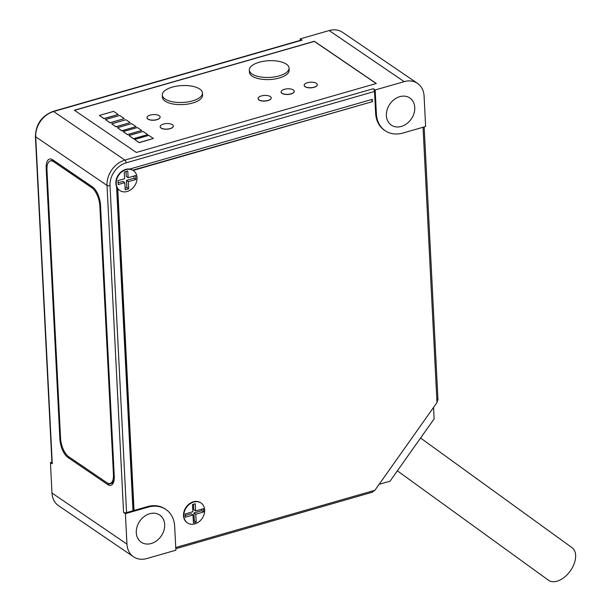 <?xml version="1.0" encoding="UTF-8"?>
<svg xmlns="http://www.w3.org/2000/svg" width="611" height="611" viewBox="0 0 611 611"><rect width="100%" height="100%" fill="white"/><g stroke="black" fill="none" stroke-linecap="round" stroke-linejoin="round"><path stroke-width="0.92" d="M74.527 110.324L314.352 41.411L376.17 83.524M147.717 134.611L133.534 138.827L128.906 135.543L143.104 131.464L147.717 134.611L133.526 138.689L128.906 135.543M136.039 126.653L121.849 130.869L117.427 127.722L131.617 123.643L136.039 126.653L121.841 130.731L117.427 127.722M124.285 118.641L110.095 122.857L105.443 119.557L119.641 115.479L124.285 118.641L110.087 122.727L105.443 119.557M317.3 84.685A6.576 2.765 177.1 0 1 317.3 84.746A6.576 2.765 177.1 0 1 314.046 87.335A6.576 2.765 177.1 0 1 304.171 85.418A6.576 2.765 177.1 0 1 304.171 85.349M271.2 97.928A6.576 2.765 177.1 0 1 271.208 97.997A6.576 2.765 177.1 0 1 267.946 100.586A6.576 2.765 177.1 0 1 258.071 98.661A6.576 2.765 177.1 0 1 258.071 98.592M160.113 117.075A6.576 2.765 177.1 0 1 160.113 117.144A6.576 2.765 177.1 0 1 156.859 119.725A6.576 2.765 177.1 0 1 146.984 117.808A6.576 2.765 177.1 0 1 146.984 117.74M289.049 68.065L289.156 70.181A19.88 8.363 177.1 0 1 279.303 78.002A19.88 8.363 177.1 0 1 249.441 72.197L249.334 70.082A19.88 8.363 -2.9 0 0 279.196 75.886A19.88 8.363 -2.9 0 0 289.049 68.065A19.88 8.363 -2.9 0 0 259.194 62.261A19.88 8.363 -2.9 0 0 249.334 70.082M202.455 93.002L202.569 95.117A20.102 8.455 177.1 0 1 192.602 103.03A20.102 8.455 177.1 0 1 162.419 97.157L162.312 95.033A20.102 8.455 -2.9 0 0 192.496 100.907A20.102 8.455 -2.9 0 0 202.455 93.002A20.102 8.455 -2.9 0 0 172.271 87.129A20.102 8.455 -2.9 0 0 162.312 95.033M173.303 126.065A6.576 2.765 177.1 0 1 173.31 126.133A6.576 2.765 177.1 0 1 170.049 128.715A6.576 2.765 177.1 0 1 160.174 126.798A6.576 2.765 177.1 0 1 160.174 126.729M294.25 91.306A6.576 2.765 177.1 0 1 294.258 91.375A6.576 2.765 177.1 0 1 290.996 93.957A6.576 2.765 177.1 0 1 281.121 92.04A6.576 2.765 177.1 0 1 281.121 91.971M118.175 114.486L103.992 118.694L99.394 115.433L113.585 111.355L118.175 114.486L103.985 118.565L99.394 115.433M130.12 122.62L115.93 126.828L111.706 123.827L125.897 119.748L130.12 122.62L115.922 126.698L111.706 123.827M141.691 130.502L127.5 134.718L123.162 131.632L137.353 127.546L141.691 130.502L127.493 134.58L123.162 131.632M153.376 138.468L139.186 142.676L134.641 139.453L148.84 135.375L153.376 138.468L139.178 142.546L134.641 139.453M136.345 152.445L74.389 110.232L314.344 41.273L376.3 83.486L136.345 152.445M300.261 40.379L300.184 38.883L302.025 40.135A2.192 0.962 74 0 0 301.521 40.013L53.104 111.401A2.192 0.962 -106 0 1 53.608 111.523L302.025 40.135M300.184 38.883L329.192 30.55A21.92 17.391 -55.7 0 1 342.534 32.299L417.519 83.379A21.92 17.391 124.3 0 0 404.169 81.637L375.169 89.97L373.329 88.717A2.192 0.962 74 0 1 374.535 91.451L375.643 113.302A29.221 23.187 -55.7 0 0 384.403 130.204L385.136 130.701A29.221 23.187 124.3 0 0 402.939 133.03L425.63 126.508L424.087 96.057A21.92 17.391 124.3 0 0 417.519 83.379M51.904 462.153L50.43 462.58L52.271 463.833A2.192 0.924 177.1 0 1 51.973 463.398L35.407 136.383A2.192 0.924 -2.9 0 0 35.705 136.818A21.92 17.391 -55.7 0 1 53.608 111.523L124.911 160.105A21.92 17.391 124.3 0 0 107.009 185.4A2.192 0.924 -2.9 0 0 110.003 185.607A19.728 15.649 124.3 0 1 126.118 162.839A2.192 0.962 -106 0 0 124.911 160.105L373.329 88.717M133.526 556.789A21.92 17.391 124.3 0 0 146.869 558.538L175.876 550.206L174.67 526.369A29.221 23.187 124.3 0 0 165.902 509.467A29.221 23.187 124.3 0 0 148.106 507.138L125.408 513.66L126.951 544.111A21.92 17.391 124.3 0 0 133.526 556.789L58.549 505.709A21.92 17.391 -55.7 0 1 51.973 493.031L50.43 462.58M372.015 492.061L374.91 490.282L436.987 402.588L437.682 399.311M385.136 130.701A29.221 23.187 124.3 0 1 376.376 113.799L375.169 89.97M164.665 524.543A16.436 13.045 124.3 0 0 159.731 515.035A16.436 13.045 124.3 0 0 144.204 516.532A16.436 13.045 124.3 0 0 136.291 532.7A16.436 13.045 124.3 0 0 141.217 542.209A16.436 13.045 124.3 0 0 156.744 540.712A16.436 13.045 124.3 0 0 164.665 524.543M414.754 107.475A16.436 13.045 124.3 0 0 409.821 97.966A16.436 13.045 124.3 0 0 394.294 99.456A16.436 13.045 124.3 0 0 386.381 115.624A16.436 13.045 124.3 0 0 391.315 125.133A16.436 13.045 124.3 0 0 406.842 123.643A16.436 13.045 124.3 0 0 414.754 107.475M125.408 513.66L123.575 512.408A2.192 0.924 177.1 0 0 126.569 512.621L110.003 185.607M107.567 484.462L67.92 457.448A14.611 6.431 74 0 1 59.901 439.202L46.169 168.132A14.611 6.431 74 0 1 49.483 159.097A14.611 6.431 74 0 1 52.852 159.899L92.498 186.913A14.611 6.431 74 0 1 100.517 205.159L114.249 476.229A14.611 6.431 74 0 1 110.935 485.264A14.611 6.431 74 0 1 107.567 484.462L113.356 482.797M126.569 512.621L147.373 506.641A29.221 23.187 -55.7 0 1 165.169 508.971L165.902 509.467M119.657 190.411A12.06 9.57 -55.7 0 1 119.466 190.281A12.06 9.57 -55.7 0 1 117.732 188.646L133.992 509.742L132.961 510.04L116.579 186.653A12.06 9.57 -55.7 0 1 115.853 183.308A12.06 9.57 -55.7 0 1 129.654 169.071L372.275 99.349L372.397 101.655L133.137 170.416A12.06 9.57 -55.7 0 1 133.229 170.484M187.302 522.817A12.06 9.57 -55.7 0 1 187.111 522.695A12.06 9.57 -55.7 0 1 183.499 515.715A12.06 9.57 -55.7 0 1 189.303 503.854A12.06 9.57 -55.7 0 1 200.691 502.761A12.06 9.57 -55.7 0 1 200.874 502.891M117.732 188.646A12.06 9.57 -55.7 0 1 116.579 186.653M116.22 183.56A12.06 9.57 124.3 0 0 119.832 190.533A12.06 9.57 124.3 0 0 131.228 189.441A12.06 9.57 124.3 0 0 137.032 177.58A12.06 9.57 124.3 0 0 133.412 170.606A12.06 9.57 124.3 0 0 122.024 171.699A12.06 9.57 124.3 0 0 116.22 183.56M129.654 169.071A12.06 9.57 -55.7 0 1 133.045 170.354A12.06 9.57 -55.7 0 1 133.129 170.416M124.606 178.71L124.27 172.012L127.783 171.004L128.127 177.702L135.665 175.533L135.863 179.489L128.325 181.658L128.684 188.807L125.171 189.815L124.804 182.666L118.175 184.568L117.976 180.612L124.606 178.71M128.127 177.702L126.286 176.449L126.034 171.508M135.863 179.489L134.023 178.236L126.485 180.405L126.851 187.554L125.079 188.066M133.916 176.037L134.023 178.236M128.325 181.658L126.485 180.405M128.684 188.807L126.851 187.554M124.804 182.666L122.971 181.414L118.091 182.819M372.397 101.655L132.755 170.164M371.923 99.448L372.023 101.403M133.992 509.742L132.938 509.689M117.35 188.112L133.626 509.498M183.865 515.967A12.06 9.57 124.3 0 0 187.485 522.94A12.06 9.57 124.3 0 0 198.873 521.847A12.06 9.57 124.3 0 0 204.677 509.986A12.06 9.57 124.3 0 0 201.057 503.013A12.06 9.57 124.3 0 0 189.67 504.106A12.06 9.57 124.3 0 0 183.865 515.967M192.855 511.735L192.496 504.564L195.253 503.77L195.619 510.941L203.555 508.658L203.723 511.926L195.787 514.21L196.184 522.168L193.427 522.963L193.023 515.004L185.286 517.227L185.125 513.958L192.855 511.735M195.619 510.941L193.779 509.689L193.504 504.274M203.723 511.926L201.882 510.674L193.947 512.957L194.351 520.916L193.336 521.214M201.806 509.162L201.882 510.674M195.787 514.21L193.947 512.957M196.184 522.168L194.351 520.916M193.023 515.004L191.182 513.752L185.202 515.47M433.566 407.43L434.146 418.871L390.009 481.216L379.103 484.347M571.865 547.563A20.094 12.228 125.9 0 1 572.041 547.685A20.094 12.228 125.9 0 1 570.262 570.987A20.094 12.228 125.9 0 1 548.647 580.351A20.094 12.228 125.9 0 1 548.472 580.229A20.094 12.228 125.9 0 1 548.304 580.106M307.425 82.699A6.576 2.765 -2.9 0 0 304.163 85.28A6.576 2.765 -2.9 0 0 314.039 87.205A6.576 2.765 -2.9 0 0 317.3 84.616A6.576 2.765 -2.9 0 0 307.425 82.699M261.325 95.942A6.576 2.765 -2.9 0 0 258.063 98.531A6.576 2.765 -2.9 0 0 267.939 100.448A6.576 2.765 -2.9 0 0 271.2 97.867A6.576 2.765 -2.9 0 0 261.325 95.942M150.237 115.089A6.576 2.765 -2.9 0 0 146.976 117.679A6.576 2.765 -2.9 0 0 156.851 119.596A6.576 2.765 -2.9 0 0 160.113 117.007A6.576 2.765 -2.9 0 0 150.237 115.089M163.427 124.079A6.576 2.765 -2.9 0 0 160.166 126.66A6.576 2.765 -2.9 0 0 170.041 128.585A6.576 2.765 -2.9 0 0 173.303 125.996A6.576 2.765 -2.9 0 0 163.427 124.079M284.375 89.321A6.576 2.765 -2.9 0 0 281.121 91.902A6.576 2.765 -2.9 0 0 290.989 93.827A6.576 2.765 -2.9 0 0 294.25 91.238A6.576 2.765 -2.9 0 0 284.375 89.321M106.765 482.637A14.611 6.431 -106 0 0 110.133 483.438A14.611 6.431 -106 0 0 113.447 474.403L99.853 205.983A14.611 6.431 -106 0 0 91.826 187.737L53.653 161.724A14.611 6.431 -106 0 0 50.285 160.922A14.611 6.431 -106 0 0 46.971 169.957L60.565 438.377A14.611 6.431 -106 0 0 68.592 456.623L106.765 482.637M114.142 479.734A14.611 6.431 74 0 1 111.393 483.08L110.133 483.438M50.285 160.922L51.545 160.556A14.611 6.431 74 0 1 54.914 161.365L93.086 187.371A14.611 6.431 74 0 1 93.2 187.447M329.192 30.55L404.169 81.637M52.271 463.833L35.705 136.818L107.009 185.4L123.575 512.408M126.118 162.839L374.535 91.451M376.376 113.799L375.643 113.302M126.951 544.111L51.973 493.031M423.041 127.256L436.987 402.588M374.91 490.282L175.739 547.517M147.373 506.641L148.106 507.138M67.92 457.448L69.242 457.066M46.169 168.132L46.955 167.903M60.604 438.996L59.901 439.202M114.15 474.205L113.447 474.403M99.853 205.983L100.548 205.785M53.653 161.724L54.914 161.365M93.086 187.371L91.826 187.737M35.407 136.383C35.881 124.132 41.777 115.807 53.104 111.401M372.741 492.115L175.8 548.709M424.156 126.935L437.988 399.991M397.364 470.821L548.472 580.229M420.582 438.026L572.041 547.685"/></g></svg>

